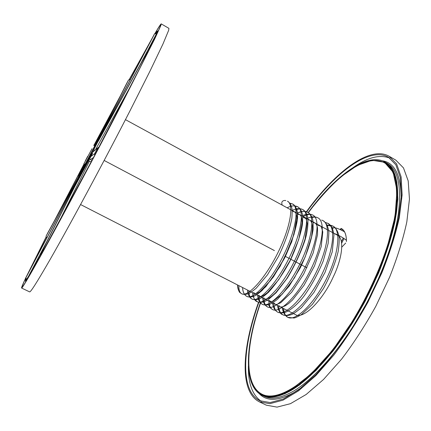 <?xml version="1.0" encoding="UTF-8"?>
<svg xmlns="http://www.w3.org/2000/svg" width="431" height="431" viewBox="0 0 431 431"><rect width="100%" height="100%" fill="white"/><g stroke="black" fill="none" stroke-linecap="round" stroke-linejoin="round"><path stroke-width="0.65" d="M154.928 33.516C158.705 27.083 160.806 23.872 161.232 23.883L160.779 25.666L154.578 39.205L121.025 105.428C94.222 157.137 59.812 221.496 40.659 255.906C28.419 277.85 22.062 288.56 21.593 288.037C21.351 287.746 22.574 284.724 25.262 278.976M26.318 276.74L46.031 237.142M54.403 220.812L84.034 163.969L54.742 220.193M120.351 95.93L93.888 145.366L120.642 95.353M129.284 79.433L152.138 38.321M154.993 33.521C158.36 27.816 160.24 24.976 160.634 25.009L160.176 26.77L154.029 40.202L120.782 105.816C94.238 157.029 60.157 220.785 41.139 254.947C28.969 276.767 22.649 287.418 22.18 286.911C21.943 286.658 22.988 284.034 25.3 279.035M26.878 275.678L46.047 237.163M129.305 79.433L151.593 39.356M161.232 23.883L168.914 28.344L168.683 30.256L162.956 44.021L149.875 71.352L130.178 110.455C103.709 162.158 69.219 226.232 49.64 260.319C37.12 282.046 30.439 292.563 29.604 291.873L21.593 288.037M155.429 33.645L157.148 31.49C158.85 30.52 139.956 68.841 108.768 128.449C88.597 167.012 66.051 209.18 50.314 237.831C34.502 266.503 26.259 280.689 25.574 280.382L25.752 279.38M30.138 269.504L46.122 237.303L29.911 269.93M56.736 216.561L84.131 164.022L56.596 216.815M118.767 99.06L93.963 145.403L118.654 99.292M129.456 79.417L148.426 45.363M87.66 156.34L85.209 161.065M94.642 145.764L94.26 146.718M85.64 163.058L84.799 164.373M94.357 145.613L101.005 133.809C102.152 132.721 78.259 177.928 78.507 176.36L84.519 164.227M101.005 133.809L101.651 134.16L92.121 153.08M47.679 233.052L46.015 236.307L46.812 237.901M74.725 185.018L25.537 278.221L25.262 278.943L26.28 279.681M88.646 160.758L91.173 161.878M40.794 255.017L40.6 253.918L42.497 250.513L43.574 250.028M94.631 155.343L94.675 153.657L97.692 147.935L99.055 146.955M92.627 152.111L92.961 151.949M91.911 160.488L89.6 158.985M145.791 56.272L145.538 55.206L147.057 52.146L148.011 51.785M94.648 150.521L93.947 149.589M156.345 34.087L154.751 33.57L154.131 34.555L101.581 134.122M130.34 79.638L128.562 79.929L126.73 83.291M258.568 302.212C242.152 347.429 238.989 391.714 259.381 401.854L266.31 405.167L277.02 407.117L290.44 403.685L306.155 394.484L323.525 379.474L341.643 359.071C353.786 343.076 365.176 325.486 375.81 306.306L389.662 277.068C397.393 257.506 403.114 239.113 406.826 221.895L409.45 199.09L408.2 180.918L403.481 167.901L395.836 160.143L389.198 156.286C386.214 154.584 382.873 153.727 379.188 153.727C358.64 153.835 330.335 178.676 306.398 211.734M259.381 401.854L269.865 403.685L283.07 400.13L298.597 390.793L315.804 375.643L333.815 355.117C345.915 339.035 357.288 321.381 367.939 302.142L381.861 272.85C389.667 253.266 395.486 234.873 399.316 217.671L402.139 194.92L401.11 176.834L396.617 163.92L389.198 156.286M258.875 302.287C242.685 347.03 239.641 390.723 259.785 400.733L270.189 402.554L283.28 399.02L298.678 389.759L315.74 374.733C327.695 361.986 339.509 346.95 351.195 329.623L367.417 301.867L381.214 272.834C388.956 253.423 394.726 235.186 398.524 218.129L401.331 195.572L400.318 177.631L395.863 164.82L388.503 157.25C385.567 155.575 382.286 154.729 378.671 154.718C358.398 154.751 330.426 179.188 306.71 211.836M389.931 158.172C379.846 154.233 367.654 157.31 353.355 167.411M248.385 365.967C248.094 383.477 252.421 395.286 261.353 401.396M260.572 303.004C245.794 344.892 243.488 385.034 262.145 394.279C276.799 401.762 305.87 385.147 335.695 345.77C365.493 306.516 390.378 249.975 395.502 211.853C398.664 185.066 394.995 168.731 384.5 162.837C366.393 152.649 334.639 177.012 308.391 212.666M260.378 302.794C245.368 345.123 242.939 385.804 261.822 395.168L272.306 397.161L284.88 393.767L299.647 384.872L315.988 370.471L333.066 350.99C344.531 335.744 355.3 319.01 365.386 300.795L378.58 273.049C385.977 254.5 391.499 237.061 395.141 220.737L397.84 199.122L396.876 181.914L392.598 169.609L385.045 162.067C381.866 160.262 378.267 159.47 374.259 159.696C355.44 160.795 330.081 182.852 308.17 212.526M261.822 395.168L271.799 396.913L284.358 393.508L299.109 384.608L315.438 370.197L332.511 350.71C343.97 335.458 354.74 318.719 364.831 300.499L378.025 272.753C385.427 254.198 390.955 236.759 394.607 220.435L397.317 198.826L396.369 181.623L392.108 169.329L385.045 162.067M80.575 204.542L295.564 314.678C302.664 319.177 320.104 303.392 331.434 280.775L334.768 273.701C343.065 254.775 343.863 238.284 337.532 235.278L125.453 119.646M274.407 250.578L104.151 160.456L274.402 250.589M285.419 256.423L290.753 259.246L285.424 256.413M290.866 259.306L296.167 262.107L290.871 259.295M296.291 262.177L301.56 264.963L296.296 262.167M306.937 267.796L301.705 265.027L306.931 267.807M91.652 149.352L84.492 162.724L91.652 149.352M92.008 148.711L83.851 163.872L92.008 148.711M88.991 156.954L89.653 155.602L88.98 156.949M89.411 156.027L86.89 160.844M87.892 158.947L88.274 158.215M88.236 158.247L87.202 160.224M87.127 160.38L89.395 156.092L87.154 160.343M88.937 157.056L87.73 159.33M88.754 157.288L88.253 158.215M89.066 156.803L89.75 155.413L89.066 156.798M87.1 160.402L87.682 159.432M86.825 160.968L87.671 159.427M87.003 160.569L87.622 159.529L87.003 160.569M94.793 145.985L85.683 163.01M94.874 145.85L85.731 163.171L94.594 146.114M85.64 163.354L95.073 145.743M93.866 147.736L90.004 154.821M93.646 147.946L90.057 154.745M93.85 147.72L90.251 154.584M90.224 154.637L93.915 147.644L90.192 154.664M90.106 154.751L93.769 147.785L90.106 154.751M93.78 147.79L90.068 154.767M93.78 147.801L90.187 154.637M89.847 155.23L86.674 161.242L89.847 155.23M89.874 155.192L88.915 157.126M87.805 159.228L86.658 161.286M89.88 155.165L86.636 161.307L89.89 155.176M86.06 162.417L86.351 161.873L86.06 162.417M94.098 147.186L94.389 146.642L94.098 147.186M91.808 154.874L73.723 188.525L73.146 188.228L72.769 188.902L77.294 179.932L91.517 153.447L92.019 153.027L91.227 154.567L91.808 154.874L92.595 153.334L92.019 153.027L92.595 153.334M72.769 188.902L73.34 189.198L73.723 188.525M81.486 172.4L85.225 165.375L81.486 172.4M73.146 188.228L91.227 154.567M94.303 145.586L100.935 133.222L101.452 133.502L101.226 133.928M105.676 125.168L105.283 124.651L105.676 125.168L102.028 132.398L101.511 132.118L100.935 133.222M101.452 133.502L102.028 132.398M101.511 132.118L105.164 124.893M94.103 145.479L105.283 124.651M94.195 145.527L97.492 139.348L94.244 145.554M282.24 205.129C281.12 202.134 282.116 200.56 285.22 200.415L285.828 200.657M155.386 33.629L157.407 31.07L155.92 35.202L141.201 65.49L94.578 155.467L45.912 245.842L28.414 276.524L25.461 280.791L26.108 278.302M129.445 79.417L148.647 44.948M26.857 280.005L25.564 281.497L25.537 280.317M157.078 31.49L158.064 30.849L157.557 32.761M46.801 237.896L47.168 237.228M46.015 236.307L78.857 176.543M47.652 233.096L78.749 176.489M28.5 276.314L46.866 241.505M25.262 278.943L72.774 188.902M58.411 222.999L89.508 161M42.497 250.513L74.515 187.054M40.6 253.918L73.286 189.166M97.692 147.935L92.509 152.337M94.675 153.657L90.989 156.399M93.452 157.568L90.257 159.615M147.057 52.146L99.841 138.098M145.538 55.206L98.236 141.287M131.897 83.776L95.396 149.886M154.751 33.57L101.657 134.181M156.313 34.071L139.967 65.049M126.752 83.242L105.73 124.893M128.562 79.929L101.296 133.966M130.324 79.627L130.017 80.241M291.286 390.341C310.773 378.919 335.711 351.405 356.631 316.176C377.513 280.931 392.517 240.848 396.563 211.589C399.709 184.651 395.997 168.219 385.427 162.288L387.157 163.284C397.797 169.259 401.579 185.723 398.492 212.672C394.51 241.953 379.549 282.025 358.673 317.238C337.753 352.439 312.771 379.905 293.22 391.283C280.985 398.174 271.255 399.823 264.014 396.224L262.215 395.356C269.402 398.934 279.094 397.258 291.286 390.341M260.475 302.901C239.076 360.93 245.352 415.834 290.957 389.683L311.182 373.984L333.001 349.686L354.325 318.584C367.605 295.327 378.472 271.934 386.936 248.396L395.071 216.41L396.994 190.459L393.126 172.211L384.414 162.25L372.055 160.267L357.256 165.434L341.104 176.635C329.99 186.661 319.053 198.643 308.284 212.596M259.198 393.605C266.547 401.53 278.108 401.186 293.883 392.571L301.587 387.523M401.121 199.235C401.142 175.498 394.861 162.681 382.281 160.779M340.199 229.594L341.395 228.716M337.543 235.283L337.732 234.938L337.548 235.288M341.503 228.732L340.635 229.599M346.443 241.457C346.373 234.755 344.735 230.515 341.535 228.742L341.18 228.425L340.167 229.346L340.49 229.728M337.672 234.911L337.484 235.251M337.204 235.1L337.381 234.776M341.535 228.742C343.69 229.922 345.161 232.266 345.948 235.762M346.459 241.516L346.465 241.419C346.389 234.442 344.628 230.111 341.18 228.425M345.694 243.041L341.756 247.173L345.689 243.062M342.429 229.324L341.88 230.402M339.192 235.66L338.922 236.193M343.248 238.004L341.384 241.656M333.831 227.956L332.29 228.134M283.625 308.564C283.97 313.068 285.381 315.988 287.86 317.329C295.273 321.628 313.294 304.938 325.911 279.918C338.626 254.953 341.46 230.208 333.012 226.113L327.264 225.488M278.712 306.048C279.013 310.53 280.371 313.434 282.795 314.749L282.795 314.749C290.047 318.967 307.928 302.163 320.572 277.101C333.303 252.087 336.304 227.39 328.018 223.382L325.432 222.595M273.787 303.521C274.035 307.987 275.344 310.864 277.709 312.157C284.799 316.295 302.546 299.378 315.206 274.278C327.964 249.22 331.137 224.562 323.008 220.64L322.991 220.629M268.847 300.989C269.041 305.439 270.302 308.294 272.613 309.555C279.536 313.612 297.148 296.582 309.83 271.433C322.609 246.333 325.949 221.723 317.981 217.887C316.343 217.008 314.377 216.89 312.076 217.526M263.891 298.451C264.036 302.88 265.243 305.714 267.5 306.947C274.261 310.918 291.733 293.77 304.442 268.578C317.238 243.429 320.75 218.867 312.933 215.128C310.406 213.824 307.152 214.299 303.182 216.551M258.912 295.903C259.015 300.315 260.168 303.122 262.371 304.329C268.966 308.219 286.297 290.947 299.028 265.706C311.845 240.514 315.524 216.006 307.874 212.354L305.245 211.664M255.287 299.793L257.226 301.705C263.648 305.509 280.84 288.123 293.592 262.84C306.43 237.6 310.288 213.14 302.799 209.574C301.15 208.701 299.119 208.69 296.711 209.552M248.919 290.785C248.919 295.154 249.964 297.918 252.06 299.066L252.06 299.066C258.309 302.794 275.361 285.29 288.14 259.968C301 234.685 305.029 210.263 297.708 206.788L295.046 206.153M246.866 296.42L246.877 296.426C252.959 300.062 269.865 282.445 282.666 257.07C295.547 231.743 299.755 207.376 292.595 203.992L289.923 203.384M238.86 285.629C238.758 289.966 239.695 292.681 241.678 293.775C247.593 297.32 264.354 279.584 277.181 254.166C290.079 228.791 294.465 204.472 287.466 201.185C289.567 202.511 290.995 204.687 291.755 207.715C292.202 209.175 292.234 212.725 291.852 218.355C289.594 229.793 285.177 242.427 278.588 256.246L267.484 274.795L256.143 288.274C252.146 291.507 249.554 293.295 248.375 293.64C245.885 294.578 243.655 294.621 241.678 293.775L240.396 292.891C239.076 292.417 238.122 289.767 237.529 284.95C237.6 289.239 238.979 292.18 241.678 293.775M25.564 281.497L25.865 281.642M158.064 30.849L158.355 31.021M79.045 176.64L78.507 176.36M344.024 238.515L341.621 243.24M83.851 163.872L84.853 164.4M93.694 145.258L94.691 145.791M279.067 305.59C279.649 307.405 281.761 307.454 285.403 305.73L288.587 303.537L292.477 300.019L303.99 285.344L314.495 265.911L321.23 246.51L322.781 231.98C321.828 228.107 321.09 226.146 320.562 226.097L318.056 225.305M274.041 303.015C274.833 304.248 275.856 304.695 277.106 304.356L280.775 302.697L291.647 292.25L303.666 274.105L313.154 253.002L317.523 234.706L317.507 228.171C317.027 224.465 315.557 222.606 313.084 222.595M269.003 300.434L271.309 301.808L272.823 301.436L282.31 294.082L294.443 277.871L305.229 256.849L311.538 236.818L312.48 228.996L312.335 225.375C311.71 221.469 310.298 219.638 308.095 219.875M263.939 297.837C264.106 299.426 265.852 299.475 269.186 297.983C271.147 296.749 273.394 294.901 275.926 292.428L286.475 279.067C294.588 265.771 300.806 252.334 305.126 238.742L307.233 223.592L306.118 218.781L303.095 217.149M258.864 295.235C259.618 296.517 260.669 296.84 262.021 296.216C262.905 295.962 264.72 294.777 267.457 292.66L278.695 279.714L290.235 260.292L298.731 239.474L302.012 222.902L301.889 219.228C301.517 215.909 300.245 214.304 298.074 214.417M253.778 292.627L255.217 293.861L257.943 292.983L259.974 291.674L270.905 280.145L284.39 258.25L294.066 234.248L296.77 217.811C296.63 213.555 295.391 211.513 293.042 211.669M334.995 227.805L332.069 227.697M282.483 307.976L283.56 312.33L284.762 314.582L287.671 317.232C286.41 316.941 282.51 312.475 282.483 307.976M330.281 225.144L333.012 226.113L327.043 225.02M277.553 305.45C278.027 309.932 279.773 313.035 282.795 314.749C280.409 314.177 278.658 311.08 277.553 305.45M282.795 314.749C285.376 315.864 288.323 315.783 291.642 314.506C293.328 313.94 296.582 311.672 301.398 307.696L313.957 292.417L325.028 272.403L332.231 251.866L333.977 234.89C333.082 230.375 332.382 227.854 331.875 227.326L328.018 223.382L325.27 222.418M272.607 302.918C273.028 307.378 274.73 310.455 277.709 312.157C279.665 313.035 281.869 313.186 284.315 312.599C288.544 311.683 297.029 305.315 304.189 295.849C311.661 285.263 318.024 273.604 323.282 260.884L328.136 243.434L328.875 232.88C328.395 227.008 326.439 222.924 323.008 220.64L321.709 220.063M268.572 304.679C269.402 306.931 270.749 308.558 272.613 309.555L272.155 309.296C272.958 309.878 269.784 308.106 268.572 304.679M316.78 217.348L317.981 217.887C314.759 216.287 311.085 216.529 306.947 218.603M262.668 297.826C262.991 302.239 264.602 305.283 267.5 306.947L265.2 305.083M312.933 215.128C309.754 213.55 306.118 213.819 302.029 215.92C306.118 213.819 309.754 213.55 312.933 215.128M257.673 295.267C257.948 299.658 259.51 302.681 262.371 304.329L262.204 304.238C259.764 302.998 258.255 300.008 257.673 295.267M307.874 212.354C304.728 210.807 301.134 211.098 297.094 213.232C304.658 210.037 304.566 211.492 307.874 212.354C310.094 213.738 311.661 215.979 312.572 219.077C313.095 220.586 313.256 224.195 313.057 229.906C311.08 241.419 306.84 254.031 300.342 267.748L289.19 286.06L277.559 299.249C273.389 302.379 270.673 304.097 269.418 304.41C266.794 305.267 264.445 305.24 262.371 304.329M252.663 292.697C252.884 297.067 254.403 300.068 257.226 301.705C254.963 301.167 253.444 298.16 252.663 292.697M302.799 209.574C299.69 208.054 296.135 208.372 292.143 210.533C296.135 208.372 299.69 208.054 302.799 209.574C304.566 210.646 305.913 212.294 306.84 214.514C308.574 218.366 308.407 228.958 304.965 240.304C300.596 253.18 294.707 265.771 287.31 278.092L276.055 292.789L268.497 299.448C264.219 302.206 260.459 302.961 257.226 301.705M247.636 290.122C247.803 294.465 249.28 297.444 252.06 299.066L251.72 298.882C250.713 298.705 247.324 294.368 247.636 290.122M294.852 205.905L297.708 206.788C294.637 205.291 291.124 205.63 287.175 207.823M242.594 287.542C242.712 291.857 244.14 294.815 246.877 296.426L246.349 296.124C244.113 294.653 242.863 291.792 242.588 287.542M292.595 203.992L289.724 203.12L292.838 204.127C294.777 204.596 298.575 211.486 297.331 219.929L291.685 241.947L280.005 266.557L265.846 286.631L257.129 294.508C253.25 296.937 249.835 297.579 246.877 296.426C248.951 297.315 251.305 297.255 253.934 296.232C255.211 295.838 257.905 293.953 262.016 290.58L273.469 276.869L284.525 258.212C291 244.388 295.246 231.819 297.271 220.505C297.503 215.01 297.379 211.589 296.9 210.231C296.086 207.359 294.648 205.28 292.595 203.992M333.012 226.113C336.185 228.166 338.184 231.695 338.998 236.711C339.429 239.625 339.138 244.619 338.125 251.699C335.124 263.729 330.254 275.975 323.514 288.441L312.464 304.254L301.274 314.727C297.379 316.877 294.928 317.97 293.931 318.024L287.86 317.329M252.06 299.066C254.365 300.046 256.995 299.89 259.947 298.613C261.482 298.004 264.327 295.892 268.486 292.277C275.894 284.174 283.043 273.809 289.928 261.186C296.059 248.148 300.208 236.129 302.363 225.133C302.799 219.422 302.783 215.705 302.325 213.975C301.533 210.635 299.992 208.238 297.708 206.788M334.585 233.672C336.207 234.092 338.96 235.45 342.844 237.75M335.48 227.902C337.78 228.414 340.786 229.718 344.498 231.813M346.427 240.256L342.855 237.756"/></g></svg>
